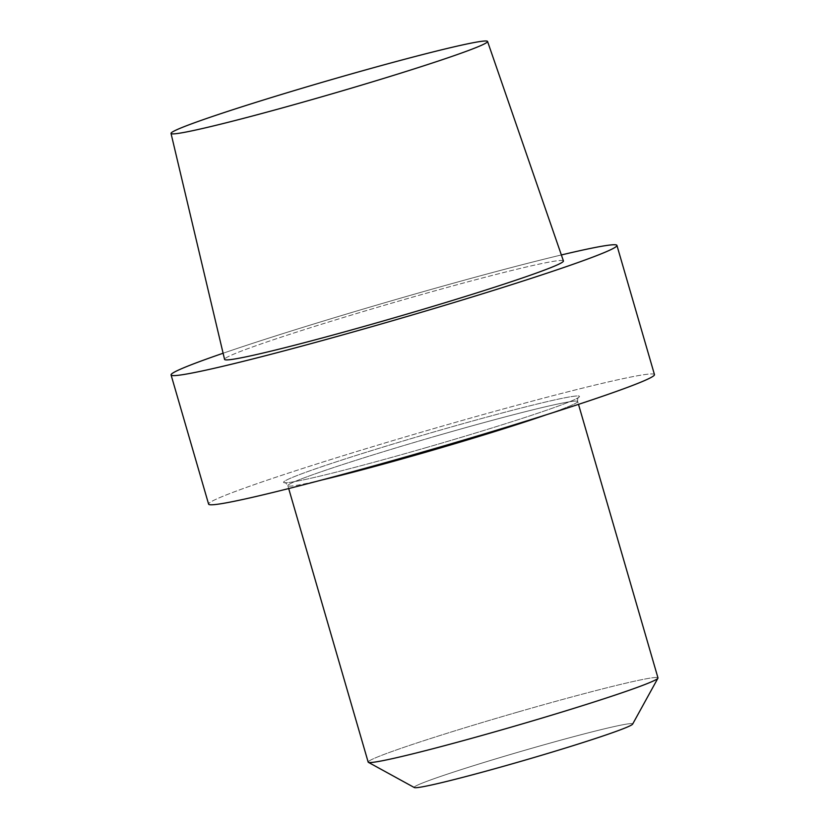 <?xml version="1.0" encoding="UTF-8"?>
<svg xmlns="http://www.w3.org/2000/svg" width="829" height="829" viewBox="0 0 829 829"><rect width="100%" height="100%" fill="white"/><g stroke="black" fill="none" stroke-linecap="round" stroke-linejoin="round"><path stroke-width="0.62" stroke-dasharray="4.14 3.11" d="M426.365 447.577A154.09 6.456 163.8 0 1 285 482.799A154.09 6.456 163.8 0 1 436.707 431.153A154.09 6.456 163.8 0 1 578.528 397.516A154.09 6.456 163.8 0 1 426.365 447.577A154.09 6.456 163.8 0 1 285 482.799A154.09 6.456 163.8 0 1 436.707 431.153A154.09 6.456 163.8 0 1 578.528 397.516A154.09 6.456 163.8 0 1 426.365 447.577M654.464 374.594A232.151 9.72 -16.2 0 0 428.821 430.033A232.151 9.72 -16.2 0 0 208.607 504.136A232.151 9.72 -16.2 0 1 428.821 430.033A232.151 9.72 -16.2 0 1 654.464 374.594M563.43 260.938A176.442 7.388 -16.2 0 0 399.92 300.772A176.442 7.388 -16.2 0 0 224.566 359.392A176.442 7.388 -16.2 0 1 399.92 300.772A176.442 7.388 -16.2 0 1 563.43 260.938M561.368 254.959A232.151 9.72 -16.2 0 0 223.105 353.237A232.151 9.72 -16.2 0 1 561.368 254.959M518.135 711.966A150.899 6.321 163.8 0 1 657.977 677.915A150.899 6.321 163.8 0 0 518.135 711.966A150.899 6.321 163.8 0 0 368.169 762.11A150.899 6.321 163.8 0 1 518.135 711.966M527.244 749.582A113.749 4.767 -16.2 0 0 414.334 787.55A113.749 4.767 -16.2 0 1 527.244 749.582A113.749 4.767 -16.2 0 1 632.62 724.131A113.749 4.767 -16.2 0 0 527.244 749.582M437.826 435.557A150.899 6.321 163.8 0 1 577.668 401.495A150.899 6.321 163.8 0 1 546.27 414.78A150.899 6.321 163.8 0 0 577.668 401.495L578.497 404.365L577.668 401.495A150.899 6.321 163.8 0 0 437.826 435.557A150.899 6.321 163.8 0 0 287.86 485.701A150.899 6.321 163.8 0 1 437.826 435.557M321.486 480.084A150.899 6.321 163.8 0 1 287.86 485.701C285.984 483.069 284.979 482.095 284.855 482.789L284.855 482.789C284.979 482.095 285.984 483.069 287.86 485.701L288.689 488.561L287.86 485.701A150.899 6.321 163.8 0 0 321.486 480.084M578.528 397.516L578.652 397.433C577.875 397.505 577.554 398.863 577.668 401.495C577.554 398.863 577.875 397.505 578.652 397.433L578.528 397.516"/><path stroke-width="1.24" d="M423.743 451.743A232.151 9.72 -16.2 0 0 654.464 374.594L616.931 245.415A232.151 9.72 -16.2 0 0 561.368 254.959A232.151 9.72 -16.2 0 1 616.931 245.415A232.151 9.72 -16.2 0 1 386.21 322.554A232.151 9.72 -16.2 0 0 616.931 245.415L654.464 374.594A232.151 9.72 -16.2 0 1 423.743 451.743A232.151 9.72 -16.2 0 1 208.607 504.136A232.151 9.72 -16.2 0 0 423.743 451.743M388.076 319.59A176.442 7.388 -16.2 0 0 563.43 260.938A176.442 7.388 -16.2 0 1 388.076 319.59A176.442 7.388 -16.2 0 1 224.566 359.392A176.442 7.388 -16.2 0 0 388.076 319.59M223.105 353.237A232.151 9.72 -16.2 0 0 171.075 374.946A232.151 9.72 -16.2 0 0 386.21 322.554A232.151 9.72 -16.2 0 1 171.075 374.946A232.151 9.72 -16.2 0 1 223.105 353.237M334.823 78.662A164.805 6.901 163.8 0 1 487.556 41.45A164.805 6.901 163.8 0 1 331.217 94.071A164.805 6.901 163.8 0 1 171.023 133.407A164.805 6.901 163.8 0 1 334.823 78.662A164.805 6.901 163.8 0 1 487.556 41.45A164.805 6.901 163.8 0 1 331.217 94.071A164.805 6.901 163.8 0 1 171.023 133.407A164.805 6.901 163.8 0 1 334.823 78.662M657.977 677.915A150.899 6.321 163.8 0 1 657.925 678.205A150.899 6.321 163.8 0 1 508.001 728.059A150.899 6.321 163.8 0 1 368.366 762.328A150.899 6.321 163.8 0 1 368.169 762.11A150.899 6.321 163.8 0 0 368.366 762.328A150.899 6.321 163.8 0 0 508.001 728.059A150.899 6.321 163.8 0 0 657.925 678.205A150.899 6.321 163.8 0 0 657.977 677.915L578.497 404.365L657.977 677.915M414.334 787.55A113.749 4.767 -16.2 0 0 524.757 760.224A113.749 4.767 -16.2 0 0 632.62 724.131L657.925 678.205L632.62 724.131A113.749 4.767 -16.2 0 1 524.757 760.224A113.749 4.767 -16.2 0 1 414.334 787.55L368.366 762.328L414.334 787.55M546.27 414.78A150.899 6.321 163.8 0 1 321.486 480.084A150.899 6.321 163.8 0 0 546.27 414.78M208.607 504.136L171.075 374.946L208.607 504.136M171.023 133.407L224.566 359.392L171.023 133.407M487.556 41.45L563.43 260.938L487.556 41.45M288.689 488.561L368.169 762.11L288.689 488.561"/></g></svg>
